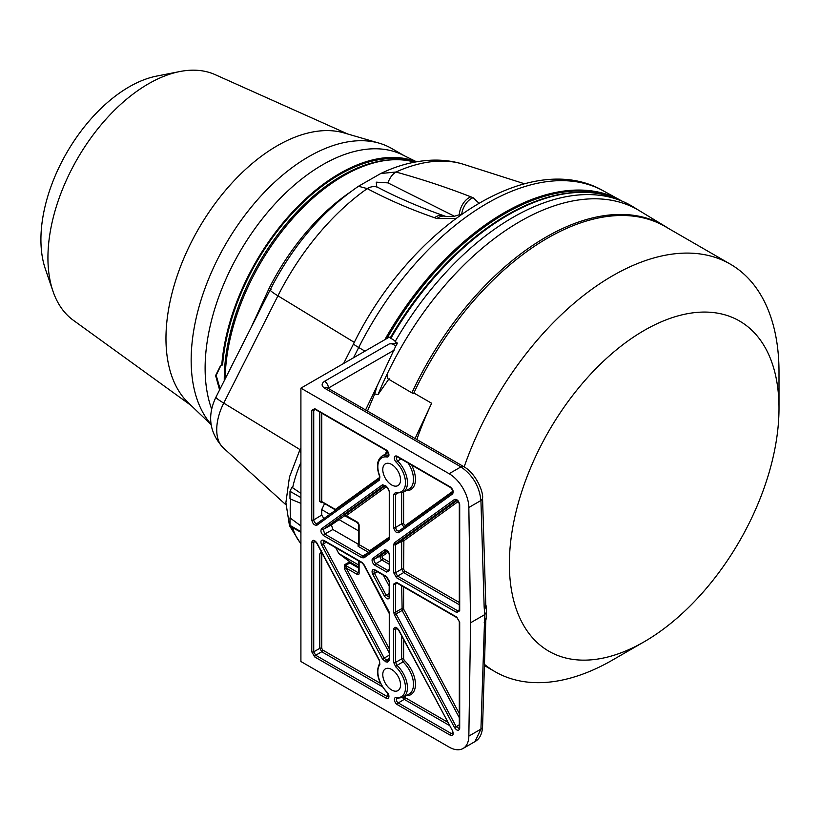 <?xml version="1.0" encoding="UTF-8"?>
<svg xmlns="http://www.w3.org/2000/svg" width="820" height="820" viewBox="0 0 820 820"><rect width="100%" height="100%" fill="white"/><g stroke="black" fill="none" stroke-linecap="round" stroke-linejoin="round"><path stroke-width="1.23" d="M219.596 389.91L215.609 375.57L220.344 366.038L222.62 364.869A166.142 95.93 120 0 1 292.371 213.261A166.142 95.93 120 0 1 410.553 161.161M220.744 365.822L216.183 375.304L220.088 388.957M416.242 161.827A167.403 96.647 120 0 0 295.015 209.336A167.403 96.647 120 0 0 221.728 365.392M211.683 409.19A166.142 95.93 -60 0 1 322.598 164.779A166.142 95.93 -60 0 1 402.538 154.877L416.509 161.786M225.162 378.901A167.403 96.647 -60 0 1 252.129 278.41A167.403 96.647 -60 0 1 414.51 162.155M251.268 327.2L269.155 288.24A167.403 96.647 -60 0 1 349.34 192.741M300.909 525.948L289.983 517.871L289.983 525.364L291.858 527.198L300.909 532.293M300.909 493.353L291.879 487.264L289.983 491.293L289.983 498.837L300.909 503.367M779 408.268A190.65 110.075 120 0 0 644.192 330.439A190.65 110.075 120 0 0 509.374 563.934A190.65 110.075 120 0 0 644.192 641.773A190.65 110.075 120 0 0 779 408.268L779 371.819A235.299 135.843 120 0 0 730.271 264.112L665.143 226.504A235.299 135.843 120 0 0 547.493 238.159A235.299 135.843 120 0 0 413.864 392.995L431.638 403.255L415.074 438.536M730.271 264.112A235.299 135.843 120 0 0 612.622 275.766A235.299 135.843 120 0 0 464.161 466.877M484.456 664.374A235.299 135.843 120 0 0 494.972 671.652A235.299 135.843 120 0 0 612.622 659.997L644.192 641.773M416.806 439.53A235.299 135.843 -60 0 1 431.638 403.255M668.331 228.349A235.483 135.956 120 0 0 665.163 226.32A235.483 135.956 120 0 0 411.876 392.852L387.522 378.553L387.019 374.32A236.129 136.325 -60 0 0 378.04 394.563L389.1 378.696M411.876 392.852L413.516 393.661L413.864 392.995M215.967 397.116A33.476 2.634 26.8 0 0 223.737 403.112A43.47 25.102 120 0 0 223.194 447.761C209.397 432.693 206.988 415.812 215.967 397.116L270.159 289.819A33.476 2.634 -153.2 0 0 277.929 295.815A189.953 109.675 120 0 1 367.257 188.61A16.738 12.228 117.9 0 1 378.409 187.667L378.409 187.667C398.315 198.03 420.055 207.357 443.64 215.66L445.977 216.49A16.738 11.06 109.5 0 0 436.916 218.55L434.569 217.73C410.266 209.284 387.829 199.578 367.257 188.61L358.483 186.263L380.767 173.512L395.998 172.015C422.669 179.457 447.607 187.718 470.803 196.81L473.058 197.692A16.738 11.388 111.1 0 0 461.691 214.122M384.816 339.695A235.709 136.089 -60 0 1 620.504 200.275A235.709 136.089 -60 0 1 622.021 201.125M478.89 203.124L473.058 197.692M436.916 218.55L455.725 218.499M454.587 216.336L387.932 182.88L376.257 182.163L376.739 186.786L378.409 187.667M380.767 173.512C397.7 165.322 414.776 160.874 432.007 160.166C443.036 159.777 453.706 161.212 464.028 164.461A189.953 109.675 120 0 0 395.998 172.015A16.738 9.799 105.6 0 0 387.932 182.88M470.803 196.81A16.738 11.388 111.1 0 0 459.241 215.106M443.64 215.66A16.738 11.06 109.5 0 0 434.569 217.73M386.937 338.476A235.299 135.843 -60 0 1 615.994 198.542M482.56 498.15A5.576 3.218 178.3 0 1 480.93 500.507C479.362 486.26 472.689 475.057 460.932 466.898A5.576 3.218 120 0 1 463.72 466.621C476.471 473.663 483.646 492.871 482.56 498.15L485.778 604.514A5.576 3.218 178.3 0 1 484.148 606.882L480.93 500.507L468.845 507.488L470.577 622.79L468.845 736.093A27.9 16.113 -120 0 1 463.074 748.465A27.9 16.113 -120 0 1 449.124 747.092L300.909 661.514L300.909 388.147L389.172 337.184L395.773 341.345M468.845 507.488A27.9 16.113 -120 0 0 449.124 473.714L300.909 388.147M397.495 343.139L389.254 343.939C392.073 343.416 394.164 344.287 395.527 346.573A236.283 136.417 120 0 1 397.495 343.139L394.994 341.796A236.375 136.468 -60 0 1 633.265 206.906L639.733 210.904M620.361 200.459A235.709 136.089 120 0 0 593.67 192.956A235.709 136.089 120 0 0 390.72 338.568M367.483 411.056L374.689 393.969L377.128 385.953L365.577 409.959M377.128 385.953L395.527 346.573M394.266 350.089L328.471 388.065A5.576 3.218 -120 0 0 324.535 381.31L389.254 343.939M463.72 466.621L327.323 387.87A5.576 3.218 120 0 0 324.535 388.147C321.337 385.871 321.337 383.586 324.535 381.31M593.67 192.956L592.665 192.833A235.299 135.843 120 0 0 390.279 337.83M393.651 494.378L395.732 492.318A19.557 11.285 -120 0 0 405.48 483.052A19.557 11.285 -120 0 0 396.337 462.388A4.161 2.398 60 0 1 394.43 457.498A4.161 2.398 60 0 1 397.331 456.361L450.344 486.977A1.394 0.81 120 0 0 450.641 487.613L450.641 487.613C452.671 490.063 453.368 491.6 452.732 492.236A1.394 1.138 54.2 0 0 452.558 493.937L398.817 532.723C396.244 533.061 394.522 531.309 393.651 527.465L393.651 494.378A1.394 0.81 180 0 0 395.609 494.388L395.609 527.475A1.394 0.81 180 0 1 393.651 527.465M379.834 476.164L379.516 480.018L316.94 525.179C314.367 525.518 312.645 523.765 311.774 519.921L311.774 410.389L314.736 408.678L385.994 449.821A4.161 2.398 60 0 1 388.895 454.311A4.161 2.398 60 0 1 386.989 456.986A19.557 11.285 -120 0 0 379.834 476.164L379.691 478.316A1.394 1.138 54.2 0 0 379.516 480.018M398.817 630.006L452.558 730.835C453.839 734.515 453.101 735.981 450.344 735.243L397.331 704.636A4.161 2.398 60 0 1 394.43 700.147A4.161 2.398 60 0 1 396.337 697.461A19.557 11.285 -120 0 0 405.48 687.355A19.557 11.285 -120 0 0 395.732 666.834L393.651 662.365L393.651 629.288C394.522 626.449 396.244 626.685 398.817 630.006L396.203 628.007L395.609 629.299A1.394 0.81 180 0 1 393.651 629.288M389.674 660.069L387.583 662.13A19.557 11.285 -120 0 0 385.933 661.904L382.489 659.075L321.553 544.736L323.264 543.845L384.201 658.183L386.486 660.069A20.951 12.095 60 0 1 388.26 660.315L389.264 659.505L389.264 613.565A1.394 0.81 0 0 0 389.674 614.129L389.674 660.069A1.394 0.81 180 0 1 389.264 659.505M315.382 541.466L313.732 542.297L314.327 541.015L316.94 543.004L379.516 660.418L379.834 664.641A19.557 11.285 -120 0 0 386.989 692.07A4.161 2.398 60 0 1 388.895 696.949A4.161 2.398 60 0 1 385.994 698.097L314.736 656.953L311.774 651.828L311.774 542.297A1.394 0.81 0 0 0 313.732 542.297L313.732 651.838L315.7 655.252L386.958 696.395A2.768 1.599 -120 0 0 388.362 696.518L386.989 692.07M382.489 484.784L385.933 485.932A19.557 11.285 -120 0 0 387.583 487.613L389.674 492.082L389.674 538.022L388.926 539.867L364.029 557.826L361.815 557.702L323.767 535.726C321.01 533.287 320.271 530.97 321.553 528.767L382.489 484.784A1.394 1.138 -125.8 0 0 384.201 485.409L323.264 529.392A1.394 1.138 -125.8 0 1 321.553 528.767M391.663 669.489A12.556 7.247 -120 0 0 385.461 668.823A12.556 7.247 -120 0 0 385.38 683.367A12.556 7.247 -120 0 0 398.018 690.573A12.556 7.247 -120 0 0 399.842 680.487A12.556 7.247 -120 0 0 391.663 669.489M391.663 484.968A12.556 7.247 -120 0 0 398.018 485.542A12.556 7.247 -120 0 0 397.936 471.09A12.556 7.247 -120 0 0 385.461 463.792A12.556 7.247 -120 0 0 383.432 473.827A12.556 7.247 -120 0 0 391.663 484.968M463.074 748.465L474.964 741.608L480.93 729.113L484.743 614.611L484.148 606.882M404.055 527.362L401.667 523.785L395.609 527.475C396.142 530.058 397.3 531.227 399.053 530.981A1.394 1.138 54.2 0 0 398.817 532.723M398.991 531.022L452.732 492.236M396.203 493.107L402.968 492.369L408.995 489.058A21.094 12.177 -120 0 0 408.206 463.115M396.993 493.015L395.609 494.388L397.587 493.312M396.603 582.384A1.394 0.81 -60 0 0 396.9 583.02L396.193 582.815L395.609 584.096A1.394 0.81 180 0 1 393.651 584.086L396.603 582.384L456.75 617.101L459.702 622.226L459.702 728.344A1.394 0.81 180 0 1 459.303 727.77L459.128 728.488L456.238 726.735L459.303 724.747M459.702 728.344C458.831 731.184 457.109 730.948 454.536 727.627L456.238 726.735L396.101 613.893L394.399 614.785L393.651 612.079L393.651 584.086M459.702 504.679A1.394 0.81 0 0 1 459.303 504.115L459.303 504.115C458.544 501.461 457.56 500.077 456.34 499.985L456.238 500.046A1.394 1.138 -125.8 0 1 454.536 499.431C457.109 499.083 458.831 500.835 459.702 504.679L459.702 610.797L456.75 612.509L396.603 577.782L393.651 572.657L393.651 544.664L394.399 542.83L454.536 499.431M456.75 612.509A1.394 0.81 -60 0 1 457.714 610.808L459.128 610.941L459.303 610.234A1.394 0.81 0 0 0 459.702 610.797M393.651 572.657A1.394 0.81 -0 0 0 395.609 572.668L397.577 576.091L457.714 610.808L459.303 609.834M314.736 408.678A1.394 0.81 120 0 0 315.023 409.313L314.327 409.108L313.732 410.4L313.732 519.931C314.275 522.514 315.423 523.683 317.176 523.437A1.394 1.138 54.2 0 0 316.94 525.179M323.88 518.588L321.707 515.062L313.732 519.931A1.394 0.81 180 0 1 311.774 519.921M317.114 523.478L379.691 478.316M450.344 735.243A1.394 0.81 -60 0 1 451.318 733.551L452.732 733.674L452.527 730.774M397.259 628.458L395.609 629.299L395.609 662.375L396.993 665.358A1.394 0.533 133 0 0 395.732 666.834M452.558 730.835L398.571 630.088M321.553 544.736C320.271 541.056 321.01 539.591 323.767 540.329A1.394 0.81 -60 0 0 324.054 540.964L323.357 540.759L323.264 543.845L326.319 542.276M384.498 549.974C387.071 549.636 388.793 551.378 389.674 555.232A1.394 0.81 180 0 1 389.264 554.658L389.264 569.797L389.09 570.505L387.675 570.371A1.394 0.81 120 0 0 386.712 572.073L375.027 565.328A4.161 2.398 60 0 1 372.341 561.772A4.161 2.398 60 0 1 372.823 558.399L384.498 549.974A1.394 1.138 54.2 0 0 386.21 550.599L374.525 559.025A1.394 1.138 -125.8 0 1 372.823 558.399M386.302 550.538L386.302 550.538C387.501 550.568 388.495 551.942 389.264 554.658M389.674 596.929C388.793 599.768 387.071 599.522 384.498 596.212L386.21 595.32L389.09 597.073L389.264 581.226A1.394 0.81 -0 0 0 389.674 581.79L389.674 596.929A1.394 0.81 180 0 1 389.264 596.355M332.879 529.525L324.73 534.035L362.788 556.001L368.692 552.413L358.135 546.325L358.053 544.06L332.879 529.525L331.403 524.882L323.264 529.392L324.73 534.035A1.394 0.81 120 0 0 323.767 535.726M385.933 485.932L384.324 485.348M470.577 622.79L484.743 614.611L486.383 612.386L486.209 606.359L484.589 609.034L485.778 604.647M468.845 736.093L480.93 729.113A5.576 3.218 -178.3 0 0 482.56 726.93L485.778 620.555A5.576 3.218 -178.3 0 1 484.148 622.749M486.383 612.386L486.209 618.27L484.589 620.166L486.045 619.223L485.778 620.555M459.303 604.729L403.635 572.596L401.667 569.172L401.667 541.343L395.609 544.675L395.609 572.668L401.667 569.172A1.394 0.81 180 0 1 403.614 569.182L404.608 570.894L459.303 602.474M321.707 515.062L321.707 509.609L324.566 503.654M393.651 662.365A1.394 0.81 180 0 0 395.609 662.375L401.667 658.911A1.394 0.81 180 0 1 403.614 658.921L404.311 660.407A1.394 0.523 133.2 0 1 403.04 661.883L396.993 665.358A20.951 12.095 60 0 1 402.968 697.4L408.995 694.089A21.094 12.177 -120 0 0 403.04 661.883L401.667 658.911L401.667 635.879M389.264 652.904L344.533 568.988L346.245 568.096L345.527 565.4A1.394 0.789 -118.9 0 1 344.8 564.58L349.156 562.182A1.394 0.789 -118.9 0 0 349.873 563.002L350.56 562.376L338.814 553.551L335.677 547.678M387.583 662.13A1.394 1.004 -77.5 0 1 388.26 660.315L389.254 659.71M389.264 658.409L386.486 660.069A1.394 1.066 -87.1 0 0 385.933 661.904M382.428 686.781L321.758 651.756L319.79 648.343L319.79 553.941A1.394 0.81 180 0 1 321.747 553.951L322.004 553.049M331.403 524.882L345.056 515.513M401.667 492.943L401.667 523.785A1.394 0.81 180 0 1 403.614 523.795L405.336 525.548A1.394 1.138 -125.8 0 1 405.582 526.266M335.606 510.132A1.394 1.138 54.2 0 0 335.359 509.415L334.55 508.943M321.973 502.147A1.394 0.789 -119.1 0 0 321.799 502.701L322.362 502.383M322.762 502.137L321.747 501.553A1.394 0.81 0 0 0 319.79 501.543L321.799 502.701M358.135 546.325A1.394 0.81 120 0 0 359.109 544.624L359.037 543.486M345.527 515.278L346.245 515.698A1.394 1.138 54.2 0 0 344.533 515.073L344.8 515.226M350.56 562.376L358.699 567.071M374.689 393.969L378.04 394.563M338.855 519.511L358.699 530.97M338.814 553.551L358.699 565.031M321.707 509.609L329.824 514.304M289.983 491.293L300.909 497.596M289.983 525.364L300.909 531.668M391.109 159.89A166.142 95.93 120 0 0 224.27 380.675M191.029 405.428L73.257 320.22A142.055 82.01 -60 0 1 52.992 291.284A142.055 82.01 -60 0 1 148.379 83.865A142.055 82.01 -60 0 1 179.867 71.535A142.055 82.01 -60 0 1 215.055 74.61L347.741 133.998M404.137 155.667L391.714 148.492A166.142 95.93 120 0 0 379.27 143.192L344.144 132.953A157.358 90.856 120 0 0 277.242 145.765A157.358 90.856 120 0 0 177.673 274.362A157.358 90.856 120 0 0 188.323 402.835L211.099 424.637M379.27 143.192A166.142 95.93 120 0 0 308.638 156.722A166.142 95.93 120 0 0 204.99 288.353A166.142 95.93 120 0 0 211.047 424.247M52.992 291.284L45.366 269.011A124.722 72.006 -60 0 1 66.748 152.725A124.722 72.006 -60 0 1 156.763 76.065L179.867 71.535M292.586 527.588A88.816 51.281 120 0 0 300.909 543.476M290.782 498.919A88.816 51.281 120 0 0 290.782 518.712M665.163 226.32L639.405 210.709A236.129 136.325 120 0 0 387.019 374.32M354.301 342.37L277.929 295.815L223.737 403.112L300.11 449.667M343.641 363.475L353.574 343.826C410.512 227.529 529.043 148.051 603.335 190.845A235.299 135.843 120 0 0 358.699 347.506L364.982 351.155M300.909 462.47A88.816 51.281 120 0 0 292.607 487.879M353.574 343.826A15.344 1.209 26.8 0 0 358.699 347.506L353.512 357.776M300.909 452.558A15.344 1.209 -153.2 0 1 299.382 451.123L300.909 448.099M269.155 288.24L271.031 289.491M449.124 473.714L460.932 466.898L324.535 388.147M450.344 486.977C453.101 489.417 453.839 491.733 452.558 493.937M454.536 727.627L394.399 614.785M323.767 540.329L361.815 562.294L364.029 564.724L388.926 611.433L389.674 614.129M389.674 555.232L389.674 570.361L386.712 572.073M384.498 596.212L372.823 574.307A4.161 2.398 60 0 1 372.341 570.371A4.161 2.398 60 0 1 375.027 569.92L386.712 576.665L389.674 581.79M311.774 542.297C312.645 539.457 314.367 539.693 316.94 543.004M397.331 456.361A1.394 0.81 120 0 0 397.618 456.996L450.641 487.613M399.053 530.981L452.671 492.287M395.732 492.318A1.394 1.004 102.5 0 0 396.419 493.117M396.337 462.388L397.638 460.942A20.951 12.095 60 0 1 402.968 492.369M397.618 456.996L396.931 456.791A2.768 1.599 -120 0 0 397.638 460.942L401 458.954M393.651 612.079A1.394 0.81 0 0 0 395.609 612.089L396.101 613.893L402.159 610.47L401.667 585.767M397.239 583.215L395.609 584.096L395.609 612.089L401.667 608.665A1.394 0.81 180 0 1 403.614 608.676L403.87 609.578L402.159 610.47L459.303 717.684M457.037 617.747A1.394 0.81 -60 0 1 457.037 617.737L457.037 617.737A1.394 0.81 -60 0 1 456.75 617.101M396.9 583.02L457.037 617.737L459.303 621.662A1.394 0.81 0 0 0 459.702 622.226M393.651 544.664A1.394 0.81 0 0 0 395.609 544.675L396.101 543.455A1.394 1.138 -125.8 0 1 394.399 542.83M456.371 499.985L396.101 543.455L402.159 540.124L457.273 500.343M396.603 577.782A1.394 0.81 -60 0 1 397.577 576.091L403.635 572.596A1.394 0.81 120 0 0 404.608 570.894M386.989 456.986A1.394 1.035 -80.8 0 1 387.624 455.161A2.768 1.599 -120 0 0 388.362 455.038L388.362 455.038C389.029 454.792 388.332 453.265 386.281 450.457A1.394 0.81 120 0 1 385.994 449.821M379.527 476.112C376.083 466.611 376.913 459.938 382.028 456.084A20.951 12.095 60 0 1 387.624 455.161L388.506 454.628M317.176 523.437L379.629 478.367M315.372 409.518L313.732 410.4A1.394 0.81 180 0 1 311.774 410.389M315.023 409.313L386.281 450.457M397.331 704.636A1.394 0.81 -60 0 1 398.294 702.935L451.318 733.551L452.865 732.547M397.638 698.168A1.394 1.035 -80.8 0 1 397.095 698.271L396.931 698.271A2.768 1.599 -120 0 0 396.48 700.485A2.768 1.599 -120 0 0 398.294 702.935L404.25 699.378A2.624 1.517 60 0 1 402.712 697.533M402.968 697.4L397.095 698.271A1.394 1.035 -80.8 0 1 396.337 697.461M382.489 659.075L389.264 655.17M324.054 540.964L362.102 562.93A1.394 0.81 -60 0 1 361.815 562.294M389.674 570.361A1.394 0.81 180 0 1 389.264 569.797M389.264 564.293L381.946 560.07A2.624 1.517 60 0 1 380.255 557.826A2.624 1.517 60 0 1 380.562 555.714L374.525 559.025A2.768 1.599 -120 0 0 374.207 561.259A2.768 1.599 -120 0 0 375.99 563.627A1.394 0.81 120 0 0 375.027 565.328M388.29 551.983L382.263 556.329A1.22 0.707 -120 0 0 382.12 557.323A1.22 0.707 -120 0 0 382.909 558.369A1.394 0.81 120 0 1 381.946 560.07L375.99 563.627L387.675 570.371L389.264 569.398M372.823 574.307L374.525 573.416L386.21 595.32L389.264 593.332M375.027 569.92A1.394 0.81 -60 0 0 375.314 570.556L374.627 570.351A2.768 1.599 -120 0 0 374.525 573.416L377.395 571.765M375.314 570.556L386.999 577.311A1.394 0.81 -60 0 1 386.712 576.665M311.774 651.828A1.394 0.81 0 0 0 313.732 651.838L319.79 648.343A1.394 0.81 180 0 1 321.747 648.353L322.731 650.055L380.552 683.439M386.989 692.49C377.764 681.738 375.334 671.98 379.711 663.226L379.711 663.226A1.394 1.107 37 0 0 379.834 664.641M385.994 698.097A1.394 0.81 -60 0 1 386.958 696.395L388.506 695.473M314.736 656.953A1.394 0.81 -60 0 1 315.7 655.252L321.758 651.756A1.394 0.81 120 0 0 322.731 650.055M388.926 539.867A1.394 1.138 -125.8 0 1 389.09 538.166L364.203 556.124A1.394 1.138 -125.8 0 1 364.264 556.083L389.039 538.207M364.029 557.826A1.394 1.138 -125.8 0 1 364.203 556.124M361.815 557.702A1.394 0.81 120 0 1 362.788 556.001L364.264 556.083M387.583 487.613A1.394 0.533 133 0 0 387.614 488.064L389.264 491.518A1.394 0.81 180 0 0 389.674 492.082M389.674 538.022A1.394 0.81 180 0 1 389.264 537.459L389.264 491.518M403.614 541.354A1.394 0.81 180 0 0 401.667 541.343L402.159 540.124A1.394 1.138 54.2 0 1 403.87 540.749L403.614 569.182M388.024 452.455A21.094 12.177 -120 0 0 387.901 452.527L382.028 456.084M319.79 501.543L319.79 412.07M449.391 725.444L404.25 699.378A1.394 0.81 -60 0 0 405.213 697.676L447.658 722.184M344.8 564.58L344.533 568.988M382.263 556.329A1.394 1.138 54.2 0 0 380.562 555.714L387.235 550.896M389.264 586.269L383.37 575.209M321.799 550.538L319.79 553.941M369.092 552.598L368.692 552.413A1.394 0.81 120 0 0 369.666 550.722L389.264 537.151M344.533 515.073L385.226 485.706M405.336 525.548L452.886 491.231M403.614 492.01L403.614 523.795M411.558 465.053A22.488 12.987 60 0 1 406.064 490.667M403.614 586.905L403.614 608.676M403.87 609.578L459.303 713.595M458.329 501.44L403.87 540.749M385.041 454.259A22.488 12.987 60 0 1 387.306 451.369M321.747 413.198L321.747 501.553L335.359 509.415L379.834 477.312M404.414 696.6A1.22 0.707 -120 0 0 405.213 697.676M404.311 660.407A22.488 12.987 60 0 1 415.422 683.265A22.488 12.987 60 0 1 406.064 695.698M403.614 639.549L403.614 658.921M359.109 561.198L359.109 573.241A2.788 1.609 60 0 1 357.13 574.379L346.245 568.096L389.264 648.804M358.699 568.086L349.873 563.002L345.527 565.4L358.125 572.668L358.699 572.339M382.909 558.369L389.264 562.038M386.517 577.024L389.264 582.179M322.813 554.566L321.747 553.951L321.747 648.353M370.64 551.481A1.394 1.138 54.2 0 0 370.394 550.763M386.322 486.772L346.245 515.698L357.13 521.981A2.788 1.609 60 0 1 359.109 525.405L359.109 544.624L369.666 550.722M357.13 574.379A1.394 0.81 -60 0 1 358.125 572.668A1.394 0.81 -120 0 0 358.709 572.78M358.699 560.962L358.699 572.668A1.394 0.81 0 0 0 359.109 573.241M359.109 525.405A1.394 0.81 180 0 1 358.699 524.831L358.699 544.039M344.851 515.196L344.256 515.503L357.428 522.627A1.394 0.81 -60 0 1 357.13 521.981M484.415 665.553L494.972 671.652M270.159 289.819C292.75 245.744 322.198 211.222 358.483 186.263M603.335 190.845L620.504 200.275M223.194 447.761L285.913 504.782M464.028 164.461L524.503 183.782M299.382 451.123L289.46 477.045L285.893 502.588L289.47 525.64L300.909 543.978M445.977 216.49L453.368 216.552L461.926 214.01M459.303 621.662L459.303 727.77M459.303 504.115L459.303 610.234M389.264 613.565L363.783 564.806L362.102 562.93M389.264 581.226L386.999 577.311M379.711 663.226L379.27 660.5L316.704 543.096M385.882 486.301L387.614 488.064M389.264 537.459L389.09 538.166M482.56 726.93C482.068 734.156 479.536 739.045 474.964 741.608M485.778 604.514L486.209 606.37M486.209 618.28L486.045 619.223M322.086 502.065L334.396 509.333L335.093 510.501M358.699 524.831L357.428 522.627"/></g></svg>
